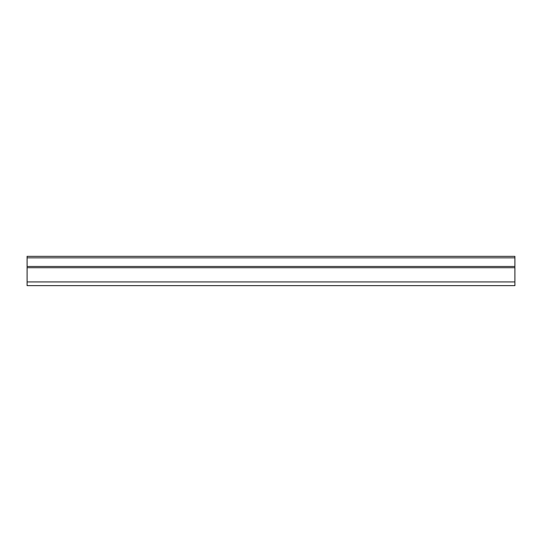 <?xml version="1.0" encoding="UTF-8"?>
<svg xmlns="http://www.w3.org/2000/svg" width="542" height="542" viewBox="0 0 542 542"><rect width="100%" height="100%" fill="white"/><g stroke="black" fill="none" stroke-linecap="round" stroke-linejoin="round"><path stroke-width="0.81" d="M514.9 266.447L514.9 267.714L27.1 267.714L27.1 266.447L514.9 266.447L514.9 257.843L27.1 257.843L27.1 256.366L514.9 256.366L514.9 257.843M27.1 266.447L27.1 257.843M514.9 267.714L514.9 285.634L27.1 285.634L27.1 281.928L514.9 281.928M27.1 267.714L27.1 281.928"/></g></svg>
